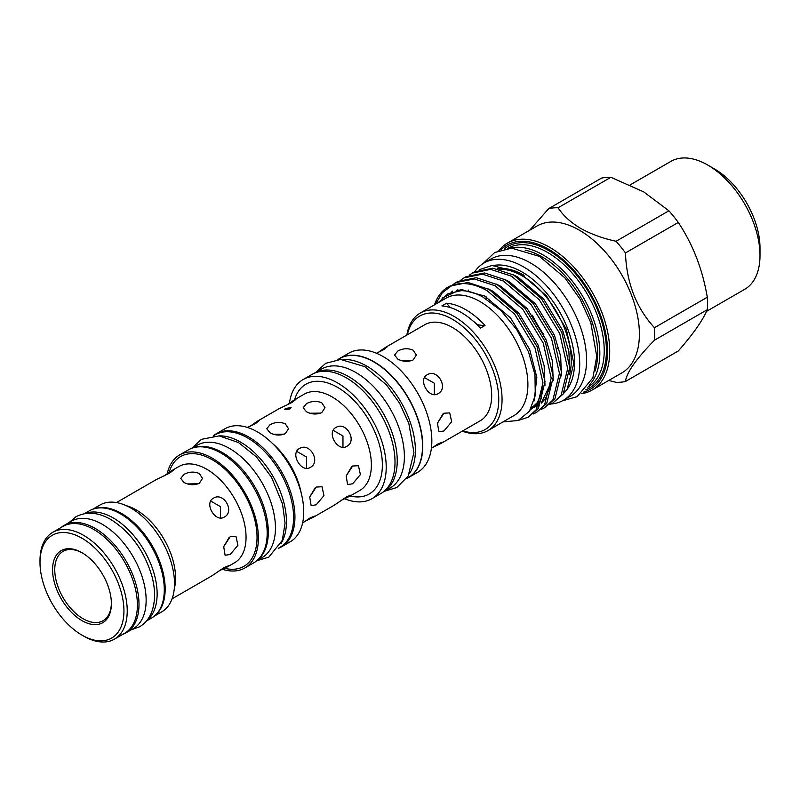 <?xml version="1.0" encoding="UTF-8"?>
<svg xmlns="http://www.w3.org/2000/svg" width="800" height="800" viewBox="0 0 800 800"><rect width="100%" height="100%" fill="white"/><g stroke="black" fill="none" stroke-linecap="round" stroke-linejoin="round"><path stroke-width="1.2" d="M122.9 634.26A61.99 35.79 -120 0 0 126.16 632.74A61.99 35.79 -120 0 0 135.66 583.06A61.99 35.79 -120 0 0 95.16 528.43A61.99 35.79 -120 0 0 64.16 525.36A61.99 35.79 -120 0 0 61.22 527.42M126.16 632.74L133.3 628.62A61.99 35.79 -120 0 0 142.81 578.94A61.99 35.79 -120 0 0 102.31 524.31A61.99 35.79 -120 0 0 71.31 521.24L64.16 525.36M146.85 620.53A61.99 35.79 -120 0 0 153.04 570.16A61.99 35.79 -120 0 0 113.3 517.96A61.99 35.79 -120 0 0 85.08 513.55M146.43 621.04L151.44 618.14A61.99 35.79 -120 0 0 160.95 568.47A61.99 35.79 -120 0 0 120.45 513.84A61.99 35.79 -120 0 0 89.45 510.77L84.43 513.66M401.23 360.53L412.11 360.38M187.56 483.93L198.23 483.8M310.03 413.23L320.72 413.11M273.58 434.27L284.28 434.15M443.91 431L451.67 421.79L449.74 412.91L443.91 413.22L437.46 423.18L438.85 431.76L443.91 431M427.21 374.78C417.53 379.59 429.08 399.61 438.09 393.63C448.93 388.16 437.41 368.13 427.21 374.78M432.83 447.32L440.88 443.5L442.43 442.19L438.09 443.86L431.37 448.36M376.45 353.23L383.7 349.66L387.33 346.74L385.42 347.43L424.72 324.74A55.47 32.02 60 0 1 452.45 327.48A55.47 32.02 60 0 1 488.69 376.36A55.47 32.02 60 0 1 480.19 420.81L440.88 443.5M413.15 359.94L416.34 355.06L413.15 350.18C408.02 348.03 402.89 348.32 397.76 351.06L394.57 355.06L397.76 359.06C402.89 361.79 408.02 362.08 413.15 359.94M424.5 377.59L434.32 383.23L434.3 394.57M443.03 413.81L437.44 423.25M385.42 347.43L378.08 352.49M406.6 478.55L408.3 477.57A68.68 39.65 -120 0 0 418.83 422.53A68.68 39.65 -120 0 0 373.96 362.01A68.68 39.65 -120 0 0 339.62 358.61L337.92 359.59A68.8 39.72 60 0 1 339.73 358.42A68.8 39.72 60 0 1 374.12 361.82A68.8 39.72 60 0 1 419.07 422.45A68.8 39.72 60 0 1 408.52 477.58A68.8 39.72 60 0 1 406.58 478.58M339.73 358.42L348.8 353.18A68.8 39.72 60 0 1 383.19 356.59A68.8 39.72 60 0 1 428.14 417.21A68.8 39.72 60 0 1 417.59 472.34L408.52 477.58M409.43 473.72A68.68 39.65 -120 0 0 366.81 366.14A68.68 39.65 -120 0 0 343.52 359.56M290.05 408.9L291.1 407.62L285.48 408.45L284.39 409.61L290.05 408.9M299.47 448.53C289.79 453.34 301.34 473.36 310.35 467.38C321.19 461.91 309.66 441.88 299.47 448.53M305.09 521.21L313.14 517.38L314.69 516.08L310.35 517.75L302.61 522.99M335.91 427.49C326.23 432.3 337.79 452.32 346.79 446.34C357.63 440.87 346.11 420.84 335.91 427.49M341.53 500.17L349.58 496.34L351.14 495.04L346.79 496.71L334.19 505.23L313.14 517.38M352.64 466.02L346.18 475.97L347.58 484.55L352.64 483.79L360.4 474.58L358.46 465.7L352.64 466.02M316.2 487.06L309.74 497.02L311.14 505.59L316.2 504.83L323.95 495.62L322.02 486.74L316.2 487.06M321.79 412.59L324.98 407.7L321.79 402.82C316.67 400.68 311.54 400.97 306.4 403.7L303.22 407.7L306.4 411.71C311.54 414.44 316.67 414.73 321.79 412.59M285.35 433.63L288.54 428.75L285.35 423.87C280.22 421.72 275.09 422.01 269.96 424.74L266.77 428.75L269.96 432.75C275.09 435.48 280.22 435.77 285.35 433.63M315.21 487.71L309.76 496.93M351.66 466.67L346.2 475.89M247.44 427.43L255.84 423.35L259.47 420.42L257.56 421.11L278.61 408.96L292.29 402.31L295.91 399.38L294 400.07L286.66 405.13M333.19 430.34L342.96 435.98L342.97 447.27M257.56 421.11L250.22 426.18M296.74 451.38L306.52 457.02L306.52 468.31M213.28 435.83A65.26 37.68 60 0 1 216.17 433.84A65.26 37.68 60 0 1 248.8 437.07A65.26 37.68 60 0 1 291.43 494.58A65.26 37.68 60 0 1 281.43 546.87A65.26 37.68 60 0 1 278.26 548.37M216.17 433.84L224.96 428.76A65.26 37.68 60 0 1 257.59 431.99A65.26 37.68 60 0 1 300.22 489.5A65.26 37.68 60 0 1 290.22 541.79L281.43 546.87M289.44 403.14A68.8 39.72 60 0 1 303.17 379.52A68.8 39.72 60 0 1 337.57 382.93A68.8 39.72 60 0 1 382.51 443.55A68.8 39.72 60 0 1 371.97 498.68A68.8 39.72 60 0 1 344.64 498.76M303.17 379.52L311.97 374.44A68.8 39.72 60 0 1 346.36 377.85A68.8 39.72 60 0 1 391.31 438.47A68.8 39.72 60 0 1 380.76 493.6L371.97 498.68M281.05 543.43A64.91 37.48 -120 0 0 240.55 442.11A64.91 37.48 -120 0 0 218.96 435.88M278.35 548.24L280.15 547.2A64.91 37.48 -120 0 0 290.1 495.19A64.91 37.48 -120 0 0 247.7 437.99A64.91 37.48 -120 0 0 215.24 434.77L213.44 435.82M382.73 492.33A68.68 39.65 -120 0 0 383.01 492.17A68.68 39.65 -120 0 0 393.54 437.13A68.68 39.65 -120 0 0 348.67 376.61A68.68 39.65 -120 0 0 314.33 373.21A68.68 39.65 -120 0 0 314.05 373.38M383.01 492.17L390.16 488.04A68.68 39.65 -120 0 0 400.69 433.01A68.68 39.65 -120 0 0 355.82 372.49A68.68 39.65 -120 0 0 321.48 369.08L314.33 373.21M82.52 553.04A40.03 23.11 -120 0 0 63.05 551.36A40.03 23.11 -120 0 0 56.91 583.44A40.03 23.11 -120 0 0 83.07 618.72A40.03 23.11 -120 0 0 103.08 620.71A40.03 23.11 -120 0 0 111.37 603M81.97 620.63A41.59 24.01 60 0 1 52.56 569.69A41.59 24.01 60 0 1 81.97 552.71L81.97 552.71A41.59 24.01 60 0 1 111.38 603.65A41.59 24.01 60 0 1 81.97 620.63M83.62 636.08L81.97 635.13A59.35 34.27 -120 0 0 123.94 610.9A59.35 34.27 -120 0 0 81.97 538.21A59.35 34.27 -120 0 0 40 562.44A59.35 34.27 -120 0 0 81.97 635.13L83.62 636.08A61.68 35.61 60 0 0 114.46 639.14L124.63 633.27A61.68 35.61 60 0 0 134.08 583.84A61.68 35.61 60 0 0 93.79 529.48A61.68 35.61 60 0 0 62.94 526.43L52.78 532.3A61.68 35.61 60 0 1 83.62 535.35A61.68 35.61 60 0 1 123.91 589.71A61.68 35.61 60 0 1 114.46 639.14M219.06 570.87L227.12 567.05L228.67 565.74L224.32 567.42L211.72 575.94L172.06 598.84M213.44 498.2C203.76 503.01 215.32 523.02 224.32 517.05C235.16 511.58 223.64 491.54 213.44 498.2M230.17 554.49L237.93 545.29L235.99 536.4L230.17 536.72L223.71 546.68L225.11 555.25L230.17 554.49M199.33 483.3L202.51 478.41L199.33 473.53C194.2 471.39 189.07 471.68 183.93 474.41L180.75 478.41L183.93 482.42C189.07 485.14 194.2 485.44 199.33 483.3M116.47 502.57L156.14 479.66L169.82 473.01L173.44 470.09L171.53 470.78L164.2 475.84M229.19 537.38L223.73 546.6M210.72 501.04L220.5 506.68L220.5 517.98M92.7 509.24L100.05 505A61.68 35.61 60 0 1 130.89 508.06A61.68 35.61 60 0 1 171.19 562.42A61.68 35.61 60 0 1 161.73 611.85L154.39 616.08M94.76 508.6A61.68 35.61 60 0 1 121.55 513.45A61.68 35.61 60 0 1 160.73 564.32A61.68 35.61 60 0 1 155.97 614.62M167.25 473.65A65.26 37.68 60 0 1 179.61 454.94A65.26 37.68 60 0 1 212.24 458.17A65.26 37.68 60 0 1 254.88 515.68A65.26 37.68 60 0 1 244.87 567.97A65.26 37.68 60 0 1 222.48 569.32M179.61 454.94L188.41 449.86A65.26 37.68 60 0 1 221.04 453.09A65.26 37.68 60 0 1 263.67 510.6A65.26 37.68 60 0 1 253.67 562.9L244.87 567.97M258.14 559.49A64.91 37.48 -120 0 0 263.82 506.63A64.91 37.48 -120 0 0 222.41 452.59A64.91 37.48 -120 0 0 193.6 447.7M256.87 560.64L262.01 557.67A64.91 37.48 -120 0 0 271.96 505.66A64.91 37.48 -120 0 0 229.56 448.46A64.91 37.48 -120 0 0 197.1 445.25L191.96 448.22M595.01 371.06A78.59 45.38 -120 0 0 542.05 256.87A78.59 45.38 -120 0 0 525.22 250.17M510.02 248.19A80.15 46.27 60 0 1 543.15 254.97A80.15 46.27 60 0 1 593.6 319.71A80.15 46.27 60 0 1 589.13 385.21M583.27 392.2A83.26 48.07 -120 0 0 604.63 328.54A83.26 48.07 -120 0 0 548.65 249.26A83.26 48.07 -120 0 0 501.04 249.76M498.91 250.51A84.81 48.97 60 0 1 507.34 243.15A84.81 48.97 60 0 1 549.75 247.35A84.81 48.97 60 0 1 605.15 322.09A84.81 48.97 60 0 1 592.15 390.05A84.81 48.97 60 0 1 581.56 393.67M507.34 243.15L537.02 226.01A84.81 48.97 60 0 1 579.43 230.21A84.81 48.97 60 0 1 634.84 304.95A84.81 48.97 60 0 1 621.83 372.91L592.15 390.05M608.72 380.48L616.08 382.32A95.62 55.2 60 0 0 625.45 381.48C626.51 372.72 636.18 358.96 654.46 340.21L707.29 309.71C702.65 320.52 692.98 334.27 678.28 350.98L625.45 381.48M529.66 230.27L548.69 208.62L601.51 178.12A95.62 55.2 60 0 1 610.88 177.29L643.67 191.86L668.91 210.79A95.62 55.2 60 0 1 678.28 222.44C692.88 244.36 702.55 269.28 707.29 297.22L654.46 327.72A95.62 55.2 60 0 1 654.46 340.21M654.46 327.72C636.24 307.82 626.57 282.89 625.45 252.94L678.28 222.44M668.91 210.79L616.08 241.28A95.62 55.2 60 0 1 625.45 252.94M616.08 241.28C602.65 238.35 590.8 234.03 580.53 228.31C570.61 222.37 563.12 215.53 558.06 207.78L610.88 177.29M707.29 297.22A95.62 55.2 60 0 1 707.29 309.71M706.54 311.35L744.7 289.32A73.85 42.64 -120 0 0 760 255.51A73.85 42.64 -120 0 0 707.78 165.06L707.78 165.06A73.85 42.64 -120 0 0 670.86 161.4L630.13 184.92M714.38 168.87L707.78 165.06L714.38 168.87A64.52 37.25 60 0 1 760 247.89L760 255.51M550.95 403.98A79.29 45.78 -120 0 0 563.28 400.34A79.29 45.78 -120 0 0 575.44 336.81A79.29 45.78 -120 0 0 523.64 266.93A79.29 45.78 -120 0 0 483.99 263.01A79.29 45.78 -120 0 0 474.79 271.69M563.28 400.34L570.15 396.38A79.29 45.78 -120 0 0 582.31 332.84A79.29 45.78 -120 0 0 530.51 262.97A79.29 45.78 -120 0 0 490.86 259.04L483.99 263.01M462.77 430.86A65.49 37.81 -120 0 0 498.47 393.35A65.49 37.81 -120 0 0 452.45 319.3A65.49 37.81 -120 0 0 407.31 334.79M406.85 335.05A67.83 39.16 60 0 1 420.19 313.08A67.83 39.16 60 0 1 454.1 316.44A67.83 39.16 60 0 1 498.41 376.21A67.83 39.16 60 0 1 488.01 430.56A67.83 39.16 60 0 1 462.32 431.12M420.19 313.08L446.03 298.17A67.83 39.16 60 0 1 479.94 301.52A67.83 39.16 60 0 1 524.25 361.29A67.83 39.16 60 0 1 513.85 415.64L488.01 430.56M502.95 421.94L518.16 420.47L529.4 411.3L535.28 395.47L534.98 374.84L528.54 351.91L516.66 329.46L500.7 310.32L482.63 296.86C475.22 292.84 468.1 290.78 461.28 290.66L448.04 293.64L438.26 302.65M469.41 275.06L472.38 273.07L490.71 269.38L511.62 276.25L539.31 299.8L559.76 333.64L567.68 368.61L561.13 395.21L552.88 402.98L549.66 404.53M552.88 402.98L563.19 394.02L569.74 367.42L561.82 332.46L541.36 298.61L513.67 275.07L492.76 268.2L474.44 271.89L472.38 273.07M434.51 304.81A76.38 44.1 60 0 1 447.8 287.27A76.38 44.1 60 0 1 452.2 285.26C462.81 281.87 474.37 283.63 486.88 290.53L514.57 314.08L535.02 347.93L542.95 382.89L536.4 409.49L528.15 417.26L518.29 420.42M528.15 417.26L538.46 408.31L545 381.7L537.08 346.74L516.63 312.9L488.94 289.35L468.03 282.48L449.71 286.17L447.8 287.27M452.92 284.58L455.89 282.59L474.22 278.91L495.12 285.77L522.81 309.32L543.27 343.16L551.19 378.13L544.64 404.73L536.39 412.5L533.16 414.05M536.39 412.5L546.7 403.55L553.25 376.94L545.33 341.98L524.87 308.14L497.18 284.59L476.27 277.72L457.95 281.41L455.89 282.59M461.16 279.82L464.14 277.83L482.46 274.14L503.37 281.01L531.06 304.56L551.51 338.4L559.44 373.37L552.89 399.97L544.64 407.74L541.41 409.29M544.64 407.74L554.95 398.78L561.49 372.18L553.57 337.22L533.12 303.38L505.43 279.83L484.52 272.96L466.2 276.65L464.14 277.83M479.56 269.59L492.06 265.48L497.23 265.02A73.93 42.68 60 0 1 522.26 272.11A73.93 42.68 60 0 1 567.55 328.47A73.93 42.68 60 0 1 567.49 388.84A73.93 42.68 60 0 1 563.8 393.1M492.06 265.48L519.45 272.55L546.43 295.84L566.27 329.05L573.83 363.4L567.13 389.36L563.58 393.44M477.09 324.78L477.36 324.62A58.3 33.66 -120 0 0 485.02 325.46A67.83 39.16 -120 0 0 465.78 309.7A67.83 39.16 -120 0 0 446.54 303.24A58.3 33.66 -120 0 0 450.51 307.64M485.02 325.46L480.35 328.15A67.83 39.16 -120 0 0 461.11 312.39A67.83 39.16 -120 0 0 441.87 305.94L446.54 303.24M499.16 269.26A69.26 39.99 60 0 1 522.26 275.91A69.26 39.99 60 0 1 569.51 374.65M524.05 275.36A69.26 39.99 -120 0 0 523.64 275.12A69.26 39.99 -120 0 0 497.12 268.82M435.52 304.23L442.31 292.76L452.2 285.26M472.64 320.68A60.02 34.65 60 0 1 477.36 324.62M558.06 348.82A95.62 55.2 60 0 1 557.44 348.11M548.69 208.62A95.62 55.2 60 0 1 558.06 207.78M543.82 334.63A84.81 48.97 60 0 1 532.4 315.28M486.34 299.03A69.26 39.99 60 0 1 486.3 296.94M40 562.44L40 560.54A61.68 35.61 60 0 1 52.78 532.3M272.67 443.62A55.58 32.09 60 0 1 301.21 493.05M349.58 496.34L359.86 490.41A55.58 32.09 -120 0 0 368.38 445.87A55.58 32.09 -120 0 0 332.07 396.89A55.58 32.09 -120 0 0 304.28 394.14L294 400.07M294.58 399.74A63.36 36.58 60 0 1 337.57 387.37A63.36 36.58 60 0 1 381.92 457.36A63.36 36.58 60 0 1 350.16 496.01M126.22 505.65A55.58 32.09 60 0 1 136.26 509.94A55.58 32.09 60 0 1 174.26 588.86M227.12 567.05L234.54 562.77A55.58 32.09 -120 0 0 243.06 518.23A55.58 32.09 -120 0 0 206.75 469.25A55.58 32.09 -120 0 0 178.96 466.49L171.53 470.78M169.19 472.28A63.36 36.58 60 0 1 212.24 459.73A63.36 36.58 60 0 1 256.6 529.84A63.36 36.58 60 0 1 224.64 568.32M587.76 387.2A80.15 46.27 -120 0 0 599.87 322.93A80.15 46.27 -120 0 0 547.55 252.43A80.15 46.27 -120 0 0 507.61 248.38M504.24 248.93A81.7 47.17 60 0 1 548.65 250.53A81.7 47.17 60 0 1 602.98 325.91A81.7 47.17 60 0 1 585.6 389.85M542.86 388.17L537.38 403.07L530.26 409.97M551.1 383.41L545.63 398.31L541.29 403.18M538.99 404.9L534.65 407.1M532.12 407.88L531.34 408.06M441.99 298.07L460.78 289.58L484.74 296.06L510.57 317.96L529.67 349.45L536.83 377.38L534.13 400.89M451.27 292.24L452.48 291.14M487.88 288.77L492.98 291.3L518.82 313.2L537.91 344.69L544.14 365.71L544.99 385.4M541.23 398.67L539.29 401.97L530.31 409.9M456.48 290.97L457.28 289.93M496.12 284.01L501.23 286.54L527.06 308.44L546.16 339.93L552.39 360.95L553.23 380.64M461.97 290.67L462.57 289.55M504.37 279.25L509.47 281.78L535.31 303.68L554.4 335.17L560.64 356.19L561.48 375.88M467.94 291.37L468.39 290.09M512.61 274.49L517.72 277.01L543.55 298.92L562.65 330.41L568.88 351.43L569.72 371.12M69.18 522.47L76.03 516.72C86.54 511.27 98.17 512.22 110.91 519.56C131.02 532.35 144.76 551.5 152.13 577C155.46 590.08 155.37 601.61 151.86 611.58C149.35 618.34 145.26 623.41 139.58 626.79L131.17 629.85M316.03 372.23L325.69 363.33L340.61 359.47L364.78 366.62L386.66 385.09L399.66 403.32L408.83 423.4L413.94 452.44L408.17 476.09L396.76 487.55L384.71 491.19M256.74 560.75L268.84 557.14L282.31 540.35L285.07 523.17L282.52 503.97L271.49 477.19L256.48 456.99L238.51 442.53L219.16 435.9L201.44 439.33L191.8 448.27M483.07 263.56L494.66 252.54L511.63 248.14L539.46 256.4L564.93 277.89L580.08 299.16L590.79 322.6L596.73 356.37L592.9 377.81L577.14 396.65L562.34 400.86M567.49 388.84L567.13 389.36M468.58 290.12L468.11 291.4M462.91 289.55L462.27 290.68M531.99 406.75L539.52 403.7M541.79 401.98L551.15 382.4M457.94 289.83L457.04 290.89M531.05 408.61L537.26 402.62L541.73 392.94L542.91 387.16"/></g></svg>
